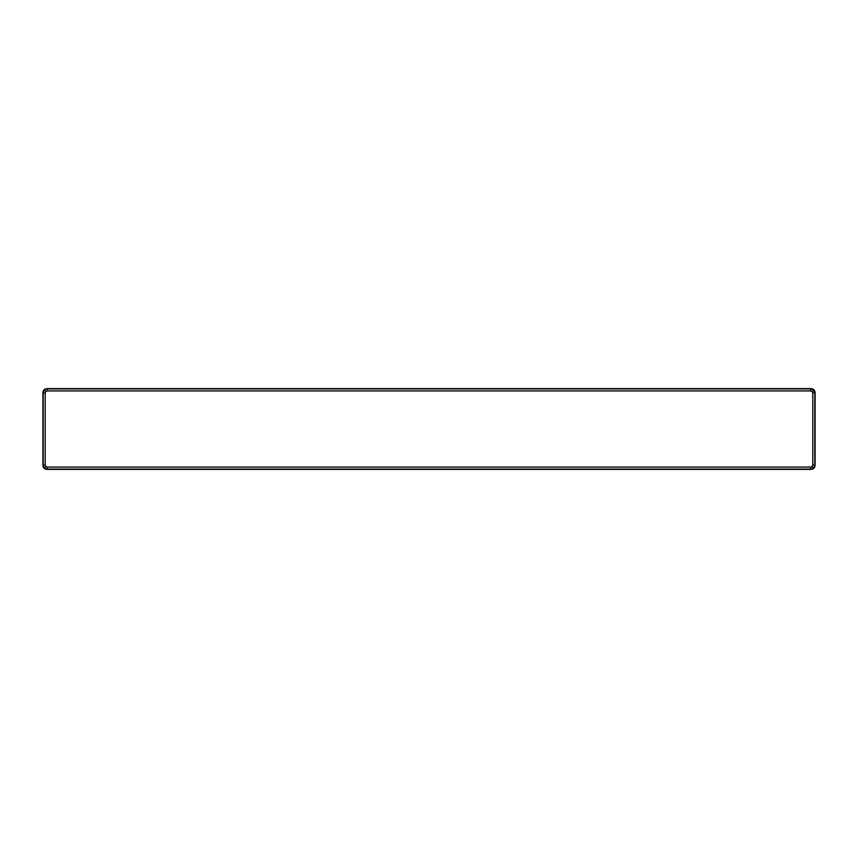<?xml version="1.0" encoding="UTF-8"?>
<svg xmlns="http://www.w3.org/2000/svg" width="858" height="858" viewBox="0 0 858 858"><rect width="100%" height="100%" fill="white"/><g stroke="black" fill="none" stroke-linecap="round" stroke-linejoin="round"><path stroke-width="1.29" d="M813.631 467.91L812.204 466.484L812.794 465.057L814.81 465.057L814.81 392.943L813.631 390.09L811.067 388.62L46.933 388.62L44.369 390.09L42.9 392.664L42.9 465.336L44.369 467.91L46.933 469.38L811.067 469.38L813.631 467.91L815.1 465.336L815.1 392.664L812.794 392.943L812.204 391.516L813.631 390.09M44.369 467.91L45.796 466.484L47.222 467.074L47.222 469.09L810.778 469.09L810.778 467.074L812.204 466.484M44.369 390.09L45.796 391.516L45.206 392.943L43.19 392.943L43.19 465.057L45.206 465.057L45.796 466.484M812.204 391.516L810.778 390.926L810.778 388.91L47.222 388.91L47.222 390.926L45.796 391.516M811.067 388.62C813.502 388.878 814.843 390.229 815.1 392.664M815.1 465.336C814.843 467.771 813.502 469.122 811.067 469.38M46.933 469.38C44.498 469.122 43.157 467.771 42.9 465.336M42.9 392.664C43.157 390.229 44.498 388.878 46.933 388.62M45.206 392.943L45.206 465.057M47.222 467.074L810.778 467.074M812.794 465.057L812.794 392.943M810.778 390.926L47.222 390.926"/></g></svg>
